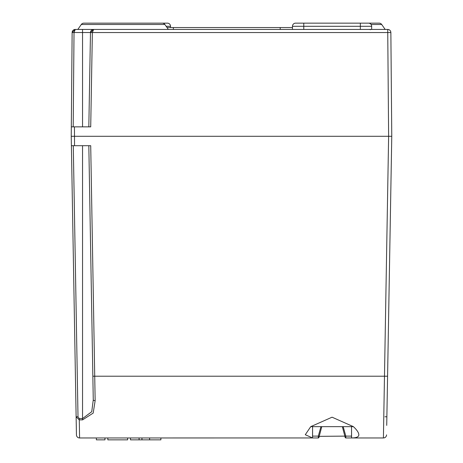 <?xml version="1.0" encoding="UTF-8"?>
<svg xmlns="http://www.w3.org/2000/svg" width="463" height="463" viewBox="0 0 463 463"><rect width="100%" height="100%" fill="white"/><g stroke="black" fill="none" stroke-linecap="round" stroke-linejoin="round"><path stroke-width="0.69" d="M90.476 32.52L93.619 29.435A3.143 3.143 0 0 0 90.476 32.52L92.363 32.549L90.476 32.532L88.827 126.856L90.476 32.52L82.541 32.52L82.541 29.435L387.722 29.435A3.143 3.143 0 0 1 390.865 32.549L391.767 136.284L71.233 136.284L72.135 32.52L75.278 29.435L168.335 29.435L164.874 24.493A3.143 3.143 0 0 0 162.299 23.15L83.867 23.15A3.143 3.143 0 0 0 81.291 24.493L77.83 29.435M385.17 29.435L381.709 24.493A3.143 3.143 0 0 0 379.133 23.15L364.456 23.15M292.466 29.435L292.466 26.293A3.143 3.143 0 0 1 295.608 23.15L368.513 23.15A3.143 3.143 0 0 1 371.656 26.293L371.656 29.435L379.521 29.435M390.865 32.549L92.363 32.549L90.713 126.856L74.456 126.856L74.537 145.706L90.713 145.706L95.152 400.628L93.185 413.094L82.541 419.889L79.283 419.889L79.584 437.963A3.143 3.143 0 0 1 76.441 434.879L71.233 136.284L391.767 136.284L386.721 425.393M71.314 126.856L74.456 126.856M72.135 32.52L74.022 32.52L72.135 32.549A3.143 3.143 0 0 1 75.278 29.435L74.022 32.52L73.2 126.856M92.421 29.673L93.619 29.435L92.363 32.52M388.92 29.673L387.849 29.435M88.543 23.15L107.37 23.15M159.22 23.15L167.392 23.15A3.143 3.143 0 0 1 170.534 26.293L170.534 27.549M360.341 29.435L360.341 26.293L303.78 26.293L303.78 23.15L298.751 23.15M368.513 23.15L360.341 23.15L360.341 26.293L371.656 26.293M167.016 27.549L280.208 27.549L280.208 29.435M173.365 27.549L173.365 29.435M280.208 27.549L292.466 27.549M312.537 437.946L312.577 426.649L312.577 437.946L305.279 434.734L310.731 426.649L332.064 417.192L353.391 426.649C356.886 429.901 358.703 432.592 358.842 434.734C358.831 436.869 356.412 437.94 351.585 437.946L345.809 437.963A1.887 0.914 -90 0 1 344.906 436.343L342.342 426.649M75.891 403.395L75.417 376.211M351.544 437.946L351.544 426.649L351.585 437.946M312.577 437.946L79.584 437.963M321.779 426.649L319.215 436.343L318.312 436.111L320.946 426.649M343.176 426.649L345.809 436.111L351.544 436.111M312.577 437.963L318.312 437.963A1.887 0.914 -90 0 0 319.215 436.343L345.809 436.111L345.809 437.963M386.559 434.879A3.143 3.143 0 0 1 383.416 437.963L388.625 136.284L387.722 29.435M383.416 437.963L351.544 437.963M76.279 425.393L76.441 434.879M384.99 416.787L386.871 416.787L391.605 145.706M71.395 145.706L74.537 145.706M79.283 418.581L79.283 419.889L76.129 416.787L78.01 416.787L79.283 418.581L82.541 418.581L91.738 411.711L93.266 399.893L88.827 145.706L93.266 399.893A1.887 0.764 179 0 0 95.152 400.628M104.974 437.963L104.974 439.85L96.373 439.85L96.373 437.963M160.881 437.963L160.881 439.85L149.601 439.85L149.601 437.963M149.601 439.85L141.956 439.85L141.956 437.963M141.956 439.85L139.091 439.85L139.091 437.963M139.091 439.85L130.491 439.85L130.491 437.963M127.62 437.963L127.62 439.85L107.838 439.85L107.838 437.963M353.391 426.649L310.731 426.649M164.874 24.493L81.291 24.493M381.709 24.493L371.089 24.493M74.022 32.52L82.541 32.52L82.541 126.856M72.135 32.549A3.143 3.143 0 0 1 75.278 29.435L74.08 29.673M292.466 26.293L303.78 26.293L303.78 29.435M167.392 23.15A3.143 3.143 0 0 1 170.534 26.293L166.136 26.293M312.577 436.111L318.312 436.111L318.312 437.963M92.855 376.211L387.583 376.211M73.281 145.706L78.01 416.787M82.541 419.889L82.541 145.706M370.579 29.673L369.381 29.435"/></g></svg>
